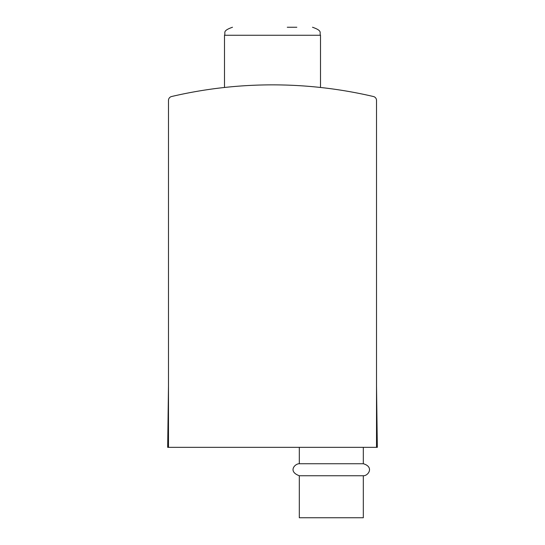 <?xml version="1.0" encoding="UTF-8"?>
<svg xmlns="http://www.w3.org/2000/svg" width="545" height="545" viewBox="0 0 545 545"><rect width="100%" height="100%" fill="white"/><g stroke="black" fill="none" stroke-linecap="round" stroke-linejoin="round"><path stroke-width="0.82" d="M376.52 447.336L376.52 100.423A3.999 3.999 0 0 0 373.434 96.526A442.492 442.492 0 0 0 171.566 96.526A3.999 3.999 0 0 0 168.48 100.423L168.48 447.336L377.324 447.336L376.52 386.044M168.48 386.044L167.676 447.336L168.48 447.336M363.317 463.741L299.307 463.741C295.015 463.584 287.631 471.439 299.307 475.744L299.307 517.75L363.317 517.75L363.317 475.744C368.297 476.003 374.333 466.929 363.317 463.741L363.317 447.336M299.307 475.744L363.317 475.744M287.276 27.25L296.821 27.25M224.492 87.473L224.492 35.255L320.508 35.255C318.975 32.884 323.451 31.058 312.51 27.25C323.451 31.058 318.975 32.884 320.508 35.255L320.508 87.473M299.307 463.741L299.307 447.336M224.492 35.255C226.025 32.884 221.549 31.058 232.49 27.25C221.549 31.058 226.025 32.884 224.492 35.255"/></g></svg>
